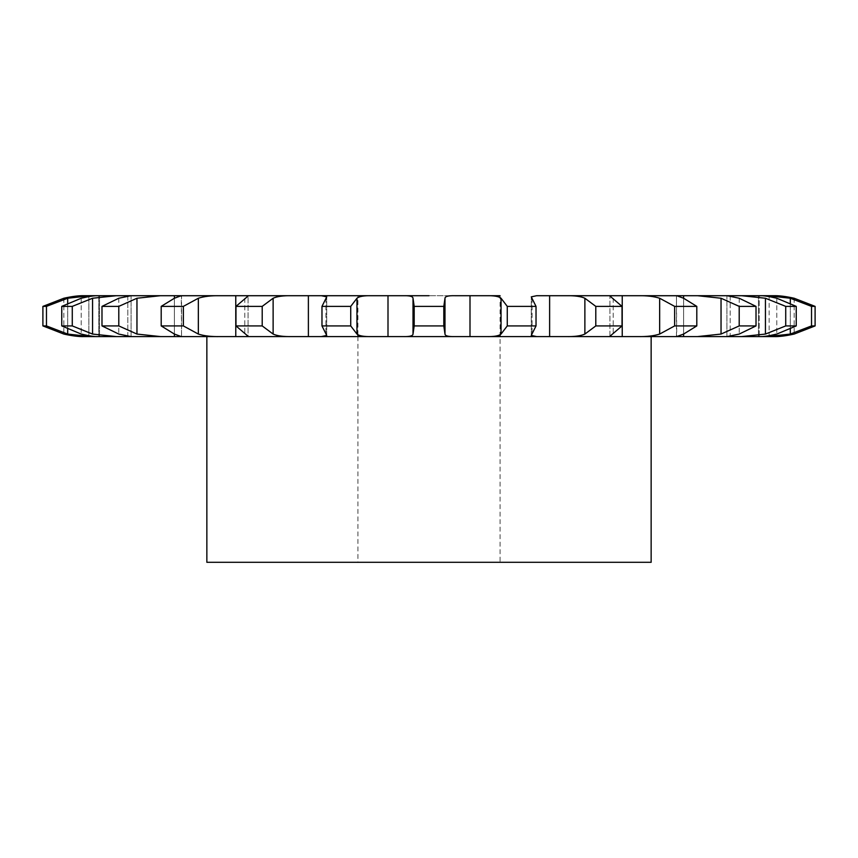 <?xml version="1.0" encoding="UTF-8"?>
<svg xmlns="http://www.w3.org/2000/svg" width="858" height="858" viewBox="0 0 858 858"><rect width="100%" height="100%" fill="white"/><g stroke="black" fill="none" stroke-linecap="round" stroke-linejoin="round"><path stroke-width="0.64" stroke-dasharray="4.29 3.22" d="M794.154 298.241L794.154 334.062L794.154 298.241L815.1 306.381L811.529 306.381L790.304 298.241L767.588 295.71L773.862 295.71L726.93 295.71L739.21 298.241L756.016 306.381L756.016 325.922L739.21 334.062L727.069 336.583L486.132 336.583C493.94 336.765 498.906 335.918 501.04 334.062L507.271 325.922L536.025 325.922L531.263 335.435L536.636 336.583M811.529 306.381L811.529 325.922L790.304 334.062L767.588 336.583L759.266 336.583L759.266 295.71L759.266 336.583L758.44 336.583L760.091 336.583L697.522 336.583L721.042 334.062L739.199 325.922L756.016 325.922M796.235 306.381L785.724 306.381L765.443 298.241L741.644 295.71L760.091 295.71C763.298 295.538 768.865 296.385 776.79 298.241L796.235 306.381L796.235 325.922L776.79 334.062C768.865 335.918 763.298 336.765 760.091 336.583L741.644 336.583L765.443 334.062L785.724 325.922L796.235 325.922M730.19 295.71L730.19 336.583M756.016 306.381L739.199 306.381L721.042 298.241L697.522 295.71L727.069 295.71L676.458 295.753L676.737 336.583L622.222 336.583L622.222 295.71L612.001 295.71L609.941 296.074L622.029 306.381L622.029 325.922L609.941 336.229L612.001 336.583L549.613 336.583L549.613 295.71L536.636 295.71L531.263 296.868L536.025 306.381L536.025 325.922M676.737 295.71L637.805 295.71L676.737 295.71L683.601 298.241L696.803 306.381L696.803 325.922L683.601 334.062L676.737 336.583M696.803 306.381L674.635 306.381L659.663 298.241C653.946 296.385 646.664 295.538 637.805 295.71L622.232 295.71M622.029 306.381L595.795 306.381L584.877 298.241C580.845 296.385 574.528 295.538 565.948 295.71L549.624 295.71M413.009 298.241C412.913 296.385 409.577 295.538 402.992 295.71L455.008 295.71C448.423 295.538 445.087 296.385 444.991 298.241L443.811 306.381L443.811 325.922L444.991 334.062C445.087 335.918 448.423 336.765 455.008 336.583L402.992 336.583C409.577 336.765 412.913 335.918 413.009 334.062L413.009 298.241L414.189 306.381L443.811 306.381M387.998 295.71L387.998 336.583M308.387 295.71L371.868 295.71C364.06 295.538 359.094 296.385 356.96 298.241L350.729 306.381L350.729 325.922L356.96 334.062C359.094 335.918 364.06 336.765 371.868 336.583L292.052 336.583L308.387 336.583L308.376 295.71L292.052 295.71C283.472 295.538 277.155 296.385 273.123 298.241L262.205 306.381L262.205 325.922L273.123 334.062C277.155 335.918 283.472 336.765 292.052 336.583L220.195 336.583L235.778 336.583L235.768 295.71L220.195 295.71C211.336 295.538 204.054 296.385 198.337 298.241L183.365 306.381L183.365 325.922L198.337 334.062C204.054 335.918 211.336 336.765 220.195 336.583L84.138 336.583L90.412 336.583L67.696 334.062L46.471 325.922L42.9 325.922L42.9 306.381L46.471 306.381L46.471 325.922M292.052 336.583L245.999 336.583L248.059 336.229L248.059 296.074L235.971 306.381L235.971 325.922L248.059 336.229L248.059 296.074L245.999 295.71L292.052 295.71L235.778 295.71M181.263 295.71L174.399 298.241L161.197 306.381L161.197 325.922L174.399 334.062L181.542 336.55L181.263 295.71L220.195 295.71L160.478 295.71L136.958 298.241L118.801 306.381L118.801 325.922L136.958 334.062L160.478 336.583L130.931 336.583L118.79 334.062L101.984 325.922L118.801 325.922M118.801 306.381L101.984 306.381L118.79 298.241L130.931 295.71L160.478 295.71L116.356 295.71L92.557 298.241L72.276 306.381L72.276 325.922L92.557 334.062L116.356 336.583L97.909 336.583C94.702 336.765 89.135 335.918 81.21 334.062L61.765 325.922L72.276 325.922M72.276 306.381L61.765 306.381L81.21 298.241C89.135 296.385 94.702 295.538 97.909 295.71L116.356 295.71L90.412 295.71L67.696 298.241L46.471 306.381M84.138 295.71L90.412 295.71L84.138 295.71M98.734 295.71L98.734 336.583L98.734 295.71M357.915 334.781L357.915 295.71L500.085 295.71L500.085 334.781M127.81 336.583L127.81 295.71M174.399 336.583L174.399 295.71M181.263 336.583L220.195 336.583M371.868 295.71L321.364 295.71L326.737 296.868L321.975 306.381L321.975 325.922L326.737 335.435L321.364 336.583L371.868 336.583M470.002 336.583L470.002 295.71M683.601 336.583L683.601 295.71M767.588 336.583L773.862 336.583L767.588 336.583M651.147 336.583L206.853 336.583M88.857 295.71L88.857 336.583L88.857 295.71M63.846 298.241L63.846 334.062L63.846 298.241L42.9 306.381M769.143 295.71L769.143 336.583M161.197 306.381L183.365 306.381M235.971 306.381L262.205 306.381M321.975 306.381L350.729 306.381M674.635 306.381L674.635 325.922L659.663 334.062C653.946 335.918 646.664 336.765 637.805 336.583M595.795 306.381L595.795 325.922L584.877 334.062C580.845 335.918 574.528 336.765 565.948 336.583M444.991 298.241L444.991 334.062M486.132 295.71C493.94 295.538 498.906 296.385 501.04 298.241L507.271 306.381L536.025 306.381M500.085 562.29L357.915 562.29L500.085 562.29L500.085 336.583M811.529 325.922L815.1 325.922L815.1 306.381M161.197 325.922L183.365 325.922M235.971 325.922L262.205 325.922M674.635 325.922L696.803 325.922M321.975 325.922L350.729 325.922M595.795 325.922L622.029 325.922M414.189 306.381L414.189 325.922L413.009 334.062M414.189 325.922L443.811 325.922M206.853 562.29L651.147 562.29M61.765 306.381L61.765 325.922M101.984 306.381L101.984 325.922M785.724 306.381L785.724 325.922M739.199 306.381L739.199 325.922M507.271 306.381L507.271 325.922M325.901 298.241L325.901 334.062L325.901 298.241M244.798 298.241L244.798 334.062L244.798 298.241M532.099 298.241L532.099 334.062L532.099 298.241M174.399 298.241L174.399 334.062M613.202 298.241L613.202 334.062L613.202 298.241M118.79 298.241L118.79 334.062L118.79 298.241M127.81 296.074L127.81 336.229M683.601 298.241L683.601 334.062M81.21 298.241L81.21 334.062L81.21 298.241M67.696 303.185L67.696 329.118M739.21 298.241L739.21 334.062L739.21 298.241M730.19 296.074L730.19 336.229M776.79 298.241L776.79 334.062L776.79 298.241M67.696 298.241L67.696 334.062M790.304 303.185L790.304 329.118M92.557 298.241L92.557 334.062M790.304 298.241L790.304 334.062M136.958 298.241L136.958 334.062M765.443 298.241L765.443 334.062M198.337 298.241L198.337 334.062M721.042 298.241L721.042 334.062M273.123 298.241L273.123 334.062M659.663 298.241L659.663 334.062M356.96 298.241L356.96 334.062M584.877 298.241L584.877 334.062M501.04 298.241L501.04 334.062M326.737 335.435L326.737 296.868L326.737 335.435M531.263 335.435L531.263 296.868L531.263 335.435M609.941 336.229L609.941 296.074L609.941 336.229M131.07 336.583L131.07 295.71L131.07 336.583M99.56 336.583L99.56 295.71L99.56 336.583M726.93 336.583L726.93 295.71L726.93 336.583M758.44 336.583L758.44 295.71L758.44 336.583M181.542 336.55L181.542 295.753M676.458 336.55L676.458 295.753M357.915 336.583L357.915 562.29"/><path stroke-width="1.29" d="M500.085 295.71L455.008 295.71C448.423 295.538 445.087 296.385 444.991 298.241L443.811 306.381L443.811 325.922L444.991 334.062C445.087 335.918 448.423 336.765 455.008 336.583L402.992 336.583C409.577 336.765 412.913 335.918 413.009 334.062L413.009 298.241L414.189 306.381L414.189 325.922L413.009 334.062M444.991 298.241L444.991 334.062M443.811 306.381L414.189 306.381M443.811 325.922L414.189 325.922M455.008 336.583L651.147 336.583L651.147 562.29L206.853 562.29L206.853 336.583L455.008 336.583M63.846 298.241C72.276 296.385 79.043 295.538 84.138 295.71C79.043 295.538 72.276 296.385 63.846 298.241L42.9 306.381L46.471 306.381L67.696 298.241L90.412 295.71L84.138 295.71L402.992 295.71C409.577 295.538 412.913 296.385 413.009 298.241M429 295.71L402.992 295.71L429 295.71M486.132 295.71L486.132 295.71C493.94 295.538 498.906 296.385 501.04 298.241L507.271 306.381L536.025 306.381L531.263 296.868L536.636 295.71L565.948 295.71C574.528 295.538 580.845 296.385 584.877 298.241L595.795 306.381L595.795 325.922L584.877 334.062C580.845 335.918 574.528 336.765 565.948 336.583L622.232 336.583L622.232 295.71L637.805 295.71C646.664 295.538 653.946 296.385 659.663 298.241L674.635 306.381L674.635 325.922L659.663 334.062C653.946 335.918 646.664 336.765 637.805 336.583L773.862 336.583L767.588 336.583L790.304 334.062L811.529 325.922L815.1 325.922L794.154 334.062C785.724 335.918 778.957 336.765 773.862 336.583C778.957 336.765 785.724 335.918 794.154 334.062L815.1 325.922L815.1 306.381L811.529 306.381L811.529 325.922M595.795 306.381L622.029 306.381L609.941 296.074L612.001 295.71L565.948 295.71L622.222 295.71M676.458 295.753L637.805 295.71L697.522 295.71L721.042 298.241L739.199 306.381L739.199 325.922L721.042 334.062L697.522 336.583L727.069 336.583L739.21 334.062L756.016 325.922L739.199 325.922M739.199 306.381L756.016 306.381L739.21 298.241L727.069 295.71L697.522 295.71L741.644 295.71L765.443 298.241L785.724 306.381L785.724 325.922L765.443 334.062L741.644 336.583L760.091 336.583C763.298 336.765 768.865 335.918 776.79 334.062L796.235 325.922L785.724 325.922M785.724 306.381L796.235 306.381L776.79 298.241C768.865 296.385 763.298 295.538 760.091 295.71L741.644 295.71L767.588 295.71L790.304 298.241L811.529 306.381M794.154 298.241C785.724 296.385 778.957 295.538 773.862 295.71L767.588 295.71L773.862 295.71C778.957 295.538 785.724 296.385 794.154 298.241L815.1 306.381M174.399 295.71L174.399 298.241L161.197 306.381L161.197 325.922L174.399 334.062L181.263 336.583L220.195 336.583L130.931 336.583L160.478 336.583L136.958 334.062L118.801 325.922L101.984 325.922L118.79 334.062L130.931 336.583L97.909 336.583L116.356 336.583L92.557 334.062L72.276 325.922L61.765 325.922L81.21 334.062C89.135 335.918 94.702 336.765 97.909 336.583L84.138 336.583L90.412 336.583L67.696 334.062L46.471 325.922L42.9 325.922L63.846 334.062C72.276 335.918 79.043 336.765 84.138 336.583C79.043 336.765 72.276 335.918 63.846 334.062L42.9 325.922L42.9 306.381M235.768 295.71L235.778 336.583L292.052 336.583L245.999 336.583L248.059 336.229L235.971 325.922L262.205 325.922L273.123 334.062C277.155 335.918 283.472 336.765 292.052 336.583L292.052 336.583M308.376 295.71L308.387 336.583L371.868 336.583L321.364 336.583L326.737 335.435L321.975 325.922L350.729 325.922L356.96 334.062C359.094 335.918 364.06 336.765 371.868 336.583L371.868 336.583M371.868 295.71L321.364 295.71L326.737 296.868L321.975 306.381L350.729 306.381L356.96 298.241C359.094 296.385 364.06 295.538 371.868 295.71L357.915 295.71M683.601 336.583L683.601 334.062L676.737 336.583L637.805 336.583M622.029 306.381L622.029 325.922L609.941 336.229L612.001 336.583L565.948 336.583M549.624 295.71L549.624 336.583L486.132 336.583C493.94 336.765 498.906 335.918 501.04 334.062L507.271 325.922L536.025 325.922L531.263 335.435L536.636 336.583M235.971 306.381L248.059 296.074L245.999 295.71L292.052 295.71C283.472 295.538 277.155 296.385 273.123 298.241L262.205 306.381L235.971 306.381L235.971 325.922M181.542 295.753L220.195 295.71C211.336 295.538 204.054 296.385 198.337 298.241L183.365 306.381L183.365 325.922L198.337 334.062C204.054 335.918 211.336 336.765 220.195 336.583L220.195 336.583M181.263 295.71L174.399 298.241M183.365 306.381L161.197 306.381M101.984 306.381L118.79 298.241L130.931 295.71L160.478 295.71L136.958 298.241L118.801 306.381L101.984 306.381L101.984 325.922M61.765 306.381L81.21 298.241C89.135 296.385 94.702 295.538 97.909 295.71L116.356 295.71L92.557 298.241L72.276 306.381L61.765 306.381L61.765 325.922M676.737 295.71L683.601 298.241L696.803 306.381L674.635 306.381M500.085 336.583L500.085 334.781M183.365 325.922L161.197 325.922M622.029 325.922L595.795 325.922M696.803 306.381L696.803 325.922L674.635 325.922M696.803 325.922L683.601 334.062M507.271 306.381L507.271 325.922M350.729 306.381L350.729 325.922M321.975 306.381L321.975 325.922M262.205 306.381L262.205 325.922M536.025 306.381L536.025 325.922M118.801 306.381L118.801 325.922M72.276 306.381L72.276 325.922M46.471 306.381L46.471 325.922M756.016 306.381L756.016 325.922M796.235 306.381L796.235 325.922M470.002 295.71L470.002 336.583M501.04 298.241L501.04 334.062M387.998 295.71L387.998 336.583M356.96 298.241L356.96 334.062M273.123 298.241L273.123 334.062M198.337 298.241L198.337 334.062M174.399 334.062L174.399 336.583M136.958 298.241L136.958 334.062M584.877 298.241L584.877 334.062M92.557 298.241L92.557 334.062M659.663 298.241L659.663 334.062M683.601 295.71L683.601 298.241M67.696 298.241L67.696 303.185M67.696 329.118L67.696 334.062M721.042 298.241L721.042 334.062M765.443 298.241L765.443 334.062M790.304 298.241L790.304 303.185M790.304 329.118L790.304 334.062M357.915 334.781L357.915 336.583"/></g></svg>
